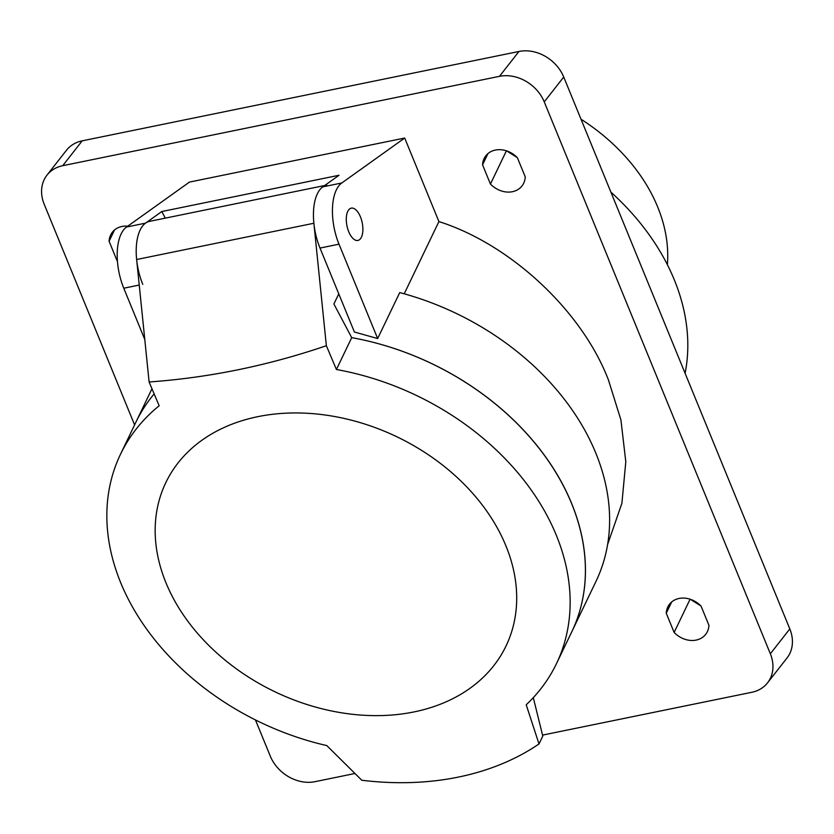 <?xml version="1.0" encoding="UTF-8"?>
<svg xmlns="http://www.w3.org/2000/svg" width="834" height="834" viewBox="0 0 834 834"><rect width="100%" height="100%" fill="white"/><g stroke="black" fill="none" stroke-linecap="round" stroke-linejoin="round"><path stroke-width="1.25" d="M498.93 530.935A188.703 141.321 -154.3 0 0 257.769 416.677A188.703 141.321 -154.3 0 0 172.93 597.644A188.703 141.321 -154.3 0 0 414.081 711.913A188.703 141.321 -154.3 0 0 498.93 530.935M539.004 743.97A284.331 212.951 -154.3 0 1 361.768 780.238L326.813 745.586A241.829 181.114 25.7 0 1 129.604 601.689A241.829 181.114 25.7 0 1 120.503 454.259A241.829 181.114 25.7 0 1 159.169 405.772L149.109 381.982C208.99 377.719 268.068 365.626 326.355 345.714L336.415 369.504A241.829 181.114 25.7 0 1 547.385 516.194A241.829 181.114 25.7 0 1 556.486 663.624A241.829 181.114 25.7 0 1 526.212 704.782L539.004 743.97L542.788 736.088L533.291 697.641M336.415 369.504L351.708 337.645A241.829 181.114 -154.3 0 1 571.79 631.776A241.829 181.114 -154.3 0 0 562.689 484.346A241.829 181.114 -154.3 0 0 351.708 337.645L333.902 304.014L338.771 293.87M154.144 393.909A241.829 181.114 -154.3 0 0 135.796 422.4A241.829 181.114 -154.3 0 1 154.144 393.909M326.355 345.714L313.876 223.251A43.973 20.746 -101.6 0 1 326.782 185.096M149.109 381.982L136.64 259.52A43.973 20.746 -101.6 0 1 149.536 221.364L324.666 185.523M581.027 119.231A175.87 131.72 25.7 0 1 651.177 193.102A175.87 131.72 25.7 0 1 667.367 264.691M671.662 601.971L666.262 613.23L674.133 632.453A22.247 18.202 -141.9 0 0 696.129 640.095A22.247 18.202 -141.9 0 0 707.388 631.609A22.247 18.202 -141.9 0 0 708.942 625.323L701.071 606.109A22.247 18.202 -141.9 0 0 679.074 598.458A22.247 18.202 -141.9 0 0 667.815 606.944A22.247 18.202 -141.9 0 0 666.262 613.23M487.973 153.571L482.563 164.84L490.444 184.053A22.247 18.202 -141.9 0 0 512.441 191.705A22.247 18.202 -141.9 0 0 523.7 183.209A22.247 18.202 -141.9 0 0 525.253 176.933L517.382 157.709A22.247 18.202 -141.9 0 0 495.386 150.068A22.247 18.202 -141.9 0 0 484.127 158.554A22.247 18.202 -141.9 0 0 482.563 164.84M349.853 234.135A16.492 7.777 78.4 0 0 357.89 240.442A16.492 7.777 78.4 0 0 362.853 230.778A16.492 7.777 78.4 0 0 359.308 214.442A16.492 7.777 78.4 0 0 351.281 208.135A16.492 7.777 78.4 0 0 346.318 217.799A16.492 7.777 78.4 0 0 349.853 234.135M556.486 663.624L595.966 581.434A241.829 181.114 -154.3 0 0 586.855 434.003A241.829 181.114 -154.3 0 0 399.726 292.588L377.656 338.541L354.408 332.026L320.006 248.063A43.973 20.746 -101.6 0 1 322.789 186.868L339.031 175.265L161.796 211.534L145.554 223.137L126.559 227.025L189.474 182.083L404.698 138.037L438.913 221.573C510.752 244.362 582.163 311.113 608.476 380.075L620.913 419.898L625.802 461.765L621.893 503.309L607.632 544.446M610.874 192.091A236.335 177.006 25.7 0 1 665.563 261.198A236.335 177.006 25.7 0 1 685.1 373.288M127.748 226.17A22.247 18.202 -141.9 0 0 110.651 234.969A22.247 18.202 -141.9 0 0 109.098 241.255L116.969 260.479A22.247 18.202 -141.9 0 0 117.427 260.948M770.345 653.783L789.819 628.919L563.732 77.02L544.248 101.884L770.345 653.783A36.644 29.982 -141.9 0 1 767.541 682.858A36.644 29.982 -141.9 0 1 751.809 692.283L542.548 735.108M354.919 773.504L315.043 781.666A36.644 29.982 -141.9 0 1 270.268 756.115L255.454 719.94M544.248 101.884A36.644 29.982 -141.9 0 0 499.483 76.332L62.706 165.705A36.644 29.982 -141.9 0 0 46.985 175.14A36.644 29.982 -141.9 0 0 44.181 204.205L134.597 424.913M161.796 211.534L165.288 218.143M145.554 223.137A43.973 20.746 78.4 0 0 142.77 284.331M126.559 227.025A43.973 20.746 78.4 0 0 123.776 288.22L144.782 339.48M404.698 138.037L341.784 182.98A43.973 20.746 78.4 0 0 339 244.174L377.656 338.541M438.913 221.573L404.229 293.808M690.291 599.271L700.914 605.953M506.603 150.881L517.226 157.553M789.819 628.919A36.644 29.982 38.1 0 1 787.015 657.995L767.541 682.858M46.985 175.14L66.459 150.276A36.644 29.982 38.1 0 1 82.191 140.842L62.706 165.705M499.483 76.332L518.957 51.468L82.191 140.842M518.957 51.468A36.644 29.982 38.1 0 1 563.732 77.02M506.405 150.808L490.444 184.053M117.344 259.687L116.969 260.479M114.508 229.996L109.098 241.255M690.093 599.208L674.133 632.453M313.876 223.251L136.64 259.52M139.236 285.051L123.776 288.22M339 244.174L320.006 248.063M341.784 182.98L322.789 186.868M120.503 454.259L151.965 388.738"/></g></svg>
